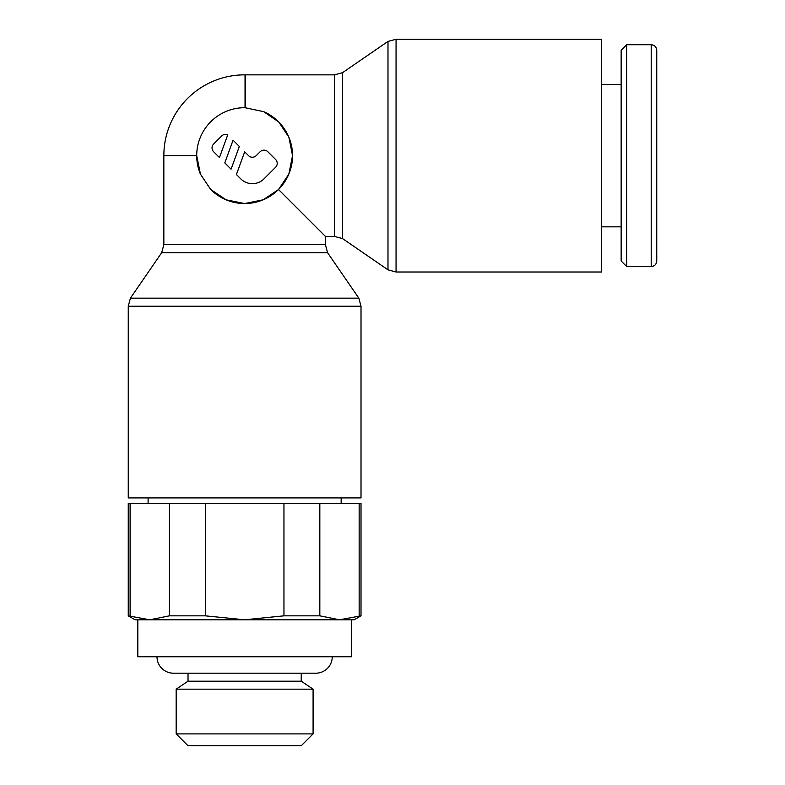 <?xml version="1.0" encoding="UTF-8"?>
<svg xmlns="http://www.w3.org/2000/svg" width="785" height="785" viewBox="0 0 785 785"><rect width="100%" height="100%" fill="white"/><g stroke="black" fill="none" stroke-linecap="round" stroke-linejoin="round"><path stroke-width="1.18" d="M651.207 44.725C654.543 45.02 656.397 46.874 656.751 50.269L656.751 260.993C656.397 264.388 654.543 266.233 651.207 266.537L626.695 266.537L621.151 260.993L621.151 50.269L626.695 44.725L651.207 44.725L651.207 266.537M626.695 44.725L626.695 266.537M601.438 84.437L621.151 84.437M621.151 226.826L601.438 226.826M245.45 107.712L245.45 74.85L334.449 74.85L342.525 72.681L387.986 41.419L396.062 39.25L601.438 39.25L601.438 272.012L396.062 272.012L387.986 269.844L342.525 238.581L334.449 236.413L325.412 236.413L325.412 244.626L163.849 244.626L163.849 155.626L196.711 155.626A47.924 47.924 0 0 1 245.038 107.712L263.711 111.676L278.714 121.95L288.87 137.208L292.55 155.626L288.811 174.191L278.518 189.519L325.412 236.413M387.986 41.419L387.986 269.844M342.525 72.681L342.525 238.581M245.45 74.85A80.786 80.786 0 0 0 245.038 74.85L245.038 107.712M278.518 189.519L263.191 199.812L244.626 203.55L226.011 199.792L210.665 189.44L200.42 174.133L196.711 155.626A47.924 47.924 0 0 0 200.45 174.191M325.412 244.626L327.571 252.701L161.681 252.701L163.849 244.626M327.571 252.701L358.843 298.163L130.408 298.163L161.681 252.701M358.843 298.163L361.012 306.238L361.012 497.925L128.249 497.925L128.249 306.238L130.408 298.163M263.191 111.45A47.924 47.924 0 0 1 262.965 199.9A47.924 47.924 0 0 1 210.743 189.519M213.648 151.76A5.475 5.475 0 0 1 213.648 144.008L221.39 136.266A5.475 5.475 0 0 1 227.719 134.853L219.457 157.569L213.648 151.76M260.12 151.76A5.475 5.475 0 0 1 267.862 151.76L275.613 159.502A5.475 5.475 0 0 1 275.613 167.244L263.995 178.862A16.426 16.426 0 0 1 240.76 178.862L236.413 174.525L244.685 151.809L248.502 155.626A5.475 5.475 0 0 0 256.244 155.626L260.12 151.76M233.066 140.191L239.337 146.471L231.075 169.187L224.795 162.907L233.066 140.191M341.151 503.401L341.151 497.925M148.1 497.925L148.1 503.401M361.012 615.832L339.483 619.787L354.163 619.787L361.012 615.832L361.012 503.401L128.249 503.401L128.249 615.832L135.089 619.787L149.768 619.787L128.249 615.832M130.104 615.832L130.104 503.401M359.147 503.401L359.147 615.832M319.829 615.832L283.954 615.832L244.626 619.787L339.483 619.787L319.829 615.832L319.829 503.401M283.954 503.401L283.954 615.832M205.297 615.832L169.432 615.832L149.768 619.787L244.626 619.787L205.297 615.832L205.297 503.401M169.432 503.401L169.432 615.832M339.483 619.787L351.425 619.787L351.425 656.751L137.836 656.751L137.836 619.787L149.768 619.787M157 656.751A16.426 16.426 0 0 0 173.426 673.187L315.825 673.187A16.426 16.426 0 0 0 332.251 656.751M176.164 733.896L313.087 733.896L301.234 745.75L188.027 745.75L176.164 733.896L176.164 689.171L188.027 681.184L188.027 673.187M188.027 681.184L301.234 681.184L313.087 689.171L313.087 733.896M301.234 673.187L301.234 681.184M176.164 689.171L313.087 689.171M396.062 39.25L396.062 272.012M334.449 74.85L334.449 236.413M361.012 306.238L128.249 306.238M245.038 74.85A80.786 80.786 0 0 0 163.849 155.626"/></g></svg>
